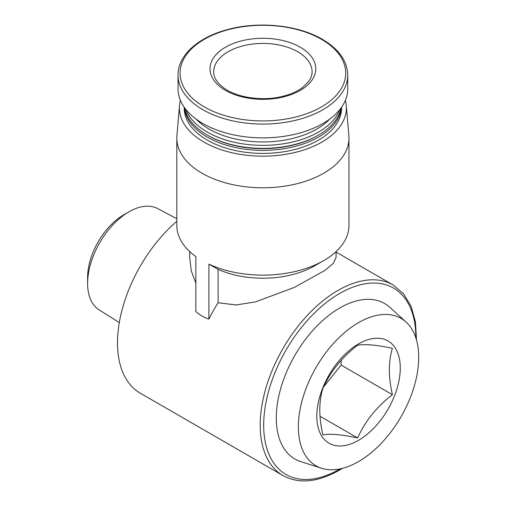 <?xml version="1.0" encoding="UTF-8"?>
<svg xmlns="http://www.w3.org/2000/svg" width="506" height="506" viewBox="0 0 506 506"><rect width="100%" height="100%" fill="white"/><g stroke="black" fill="none" stroke-linecap="round" stroke-linejoin="round"><path stroke-width="0.76" d="M416.501 340.007L415.47 321.911L411.093 306.269L403.516 293.758L393.048 284.948A110.061 63.541 -60 0 0 282.993 348.489A110.061 63.541 -60 0 0 282.993 475.577L140.307 393.2A110.061 63.541 -60 0 1 120.384 316.971A110.061 63.541 -60 0 1 176.815 221.299M345.364 100.409A83.503 48.209 180 0 1 346.287 105.577L348.868 135.627A86.077 49.696 180 0 1 348.969 138.081A86.077 49.696 180 0 1 262.892 187.783A86.077 49.696 180 0 1 176.815 138.081L176.815 225.436A86.077 49.696 180 0 0 195.854 256.612L195.854 311.563C199.731 315.01 204.082 317.521 208.896 319.09A110.061 63.541 -60 0 1 218.092 302.733L235.954 304.954L255.283 301.968L294.258 287.452L325.073 270.33L333.34 263.329L336.066 257.573M189.725 251.615L189.725 257.573L191.243 270.761L195.854 283.215M348.969 138.081L348.969 225.436A86.077 49.696 180 0 1 323.758 260.577L314.631 265.846A73.168 42.245 180 0 1 218.092 269.375L218.092 302.733M218.092 269.375L208.896 264.138L208.896 319.09M323.758 260.577A86.077 49.696 180 0 1 208.896 264.138M119.308 322.588L99.087 309.855A58.506 33.782 -60 0 1 87.614 283.461A58.506 33.782 -60 0 1 128.979 211.805A58.506 33.782 -60 0 1 157.581 208.542L176.815 218.687M87.614 283.461L87.614 277.44A51.131 29.519 -60 0 1 123.768 214.816L128.979 211.805M358.539 440.302A59.025 34.079 -60 0 1 322.398 388.88A59.025 34.079 -60 0 1 394.686 347.141A59.025 34.079 -60 0 1 358.539 440.302M392.416 394.693C376.78 406.716 365.187 421.137 357.634 437.956C341.999 434.572 330.405 433.541 322.853 434.85C318.78 416.982 318.78 401.524 322.853 388.475C330.329 371.746 341.923 357.325 357.634 345.206C365.111 343.89 376.704 344.921 392.416 348.318C388.342 361.48 388.342 376.938 392.416 394.693L341.152 365.092L341.152 360.367M358.539 461.58A85.084 49.126 -60 0 1 321.633 468.284A85.084 49.126 -60 0 1 315.997 367.546A85.084 49.126 -60 0 1 406.059 322.063A85.084 49.126 -60 0 1 412.58 391.454A85.084 49.126 -60 0 1 358.539 461.58M321.633 468.284L300.823 461.63A89.771 51.827 -60 0 1 294.878 355.351A89.771 51.827 -60 0 1 389.892 307.363L406.059 322.063M300.279 47.216A52.877 30.531 180 0 1 276.58 98.29A52.877 30.531 180 0 1 211.818 60.903A52.877 30.531 180 0 1 300.279 47.216M347.742 75.09L347.742 88.885A84.85 48.987 180 0 1 262.892 137.872A84.85 48.987 180 0 1 178.042 88.885L178.042 75.09A84.85 48.987 180 0 0 262.892 124.078A84.85 48.987 180 0 0 347.742 75.09C347.344 61.03 338.887 49.107 322.379 39.329C298.116 24.939 258.281 20.929 227.156 29.683C197.795 37.425 177.72 55.723 178.042 75.09M329.842 118.98A76.242 44.016 180 0 1 262.892 141.939A76.242 44.016 180 0 1 195.942 118.98M339.798 109.581A78.702 45.439 180 0 1 262.892 145.367A78.702 45.439 180 0 1 185.987 109.581M341.139 107.835A78.702 45.439 180 0 1 318.546 135.07A78.702 45.439 180 0 1 207.239 135.07A78.702 45.439 180 0 1 184.652 107.835M318.546 135.07L317.673 135.57A77.469 44.73 180 0 1 208.111 135.57L207.239 135.07M341.487 107.348A78.702 45.439 180 0 1 262.892 150.39A78.702 45.439 180 0 1 184.304 107.348M341.594 107.196L341.594 107.961A78.702 45.439 180 0 1 262.892 153.4A78.702 45.439 180 0 1 184.19 107.961L184.19 107.196M346.287 105.577A83.503 48.209 180 0 1 262.892 156.171A83.503 48.209 180 0 1 179.497 105.577A83.503 48.209 180 0 1 180.427 100.409M176.815 138.081A86.077 49.696 180 0 1 176.917 135.627L179.497 105.577M319.994 416.229L357.634 437.956M323.549 386.989L341.152 365.092M340.203 468.86A107.601 62.124 -60 0 1 339.76 469.119A107.601 62.124 -60 0 1 263.677 425.021A107.601 62.124 -60 0 1 340.057 293.24A107.601 62.124 -60 0 1 415.843 337.85M321.455 39.304A82.82 47.817 180 0 1 284.328 119.302A82.82 47.817 180 0 1 182.9 60.739A82.82 47.817 180 0 1 321.455 39.304M297.673 51.732A49.19 28.399 180 0 1 312.082 71.814C312.126 75.116 310.886 78.468 308.356 81.877L302.518 87.532C297.503 91.276 291.083 94.16 283.271 96.184C262.905 101.681 236.315 97.652 223.424 87.646C216.802 82.465 213.564 77.184 213.703 71.814A49.19 28.399 180 0 1 244.069 45.578A49.19 28.399 180 0 1 297.673 51.732M393.048 284.948L336.06 252.045M336.06 251.615L336.06 257.573M282.993 475.577C298.913 484.166 317.667 482.389 339.248 470.245L342.404 468.354"/></g></svg>
